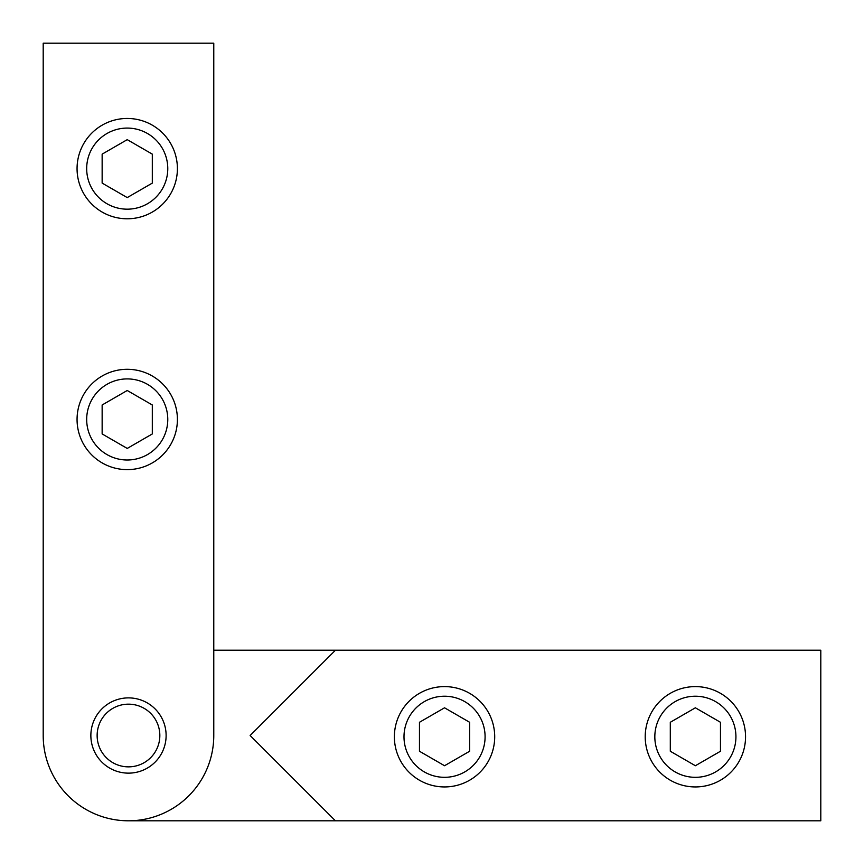 <?xml version="1.0" encoding="UTF-8"?>
<svg xmlns="http://www.w3.org/2000/svg" width="864" height="864" viewBox="0 0 864 864"><rect width="100%" height="100%" fill="white"/><g stroke="black" fill="none" stroke-linecap="round" stroke-linejoin="round"><path stroke-width="1.3" d="M213.775 650.225L335.426 650.225L250.139 735.512L335.426 820.8L128.488 820.8M335.426 650.225L820.8 650.225L820.8 820.8L335.426 820.8M43.2 735.512L43.2 43.2L213.775 43.2L213.775 735.512A85.288 85.288 0 0 1 128.488 820.8A85.288 85.288 0 0 1 43.2 735.512M97.135 735.512A31.352 31.352 0 0 1 144.158 708.361A31.352 31.352 0 0 1 144.158 762.664A31.352 31.352 0 0 1 97.135 735.512M90.86 735.512A37.627 37.627 0 0 0 128.488 773.14A37.627 37.627 0 0 0 166.115 735.512A37.627 37.627 0 0 0 128.488 697.885A37.627 37.627 0 0 0 90.86 735.512M127.235 218.786A50.166 50.166 0 0 0 177.401 168.62A50.166 50.166 0 0 0 127.235 118.454A50.166 50.166 0 0 0 77.058 168.62A50.166 50.166 0 0 0 127.235 218.786M127.235 209.174A40.554 40.554 0 0 1 92.113 148.349A40.554 40.554 0 0 1 162.346 148.349A40.554 40.554 0 0 1 127.235 209.174M152.312 154.138L152.312 183.103L127.235 197.586L102.146 183.103L102.146 154.138L127.235 139.655L152.312 154.138M444.539 686.599A50.166 50.166 0 0 0 394.373 736.765A50.166 50.166 0 0 0 444.539 786.942A50.166 50.166 0 0 0 494.705 736.765A50.166 50.166 0 0 0 444.539 686.599M444.539 696.222A40.554 40.554 0 0 1 479.66 757.048A40.554 40.554 0 0 1 409.428 757.048A40.554 40.554 0 0 1 444.539 696.222M419.461 751.248L419.461 722.282L444.539 707.8L469.627 722.282L469.627 751.248L444.539 765.731L419.461 751.248M695.38 686.599A50.166 50.166 0 0 0 645.214 736.765A50.166 50.166 0 0 0 695.38 786.942A50.166 50.166 0 0 0 745.546 736.765A50.166 50.166 0 0 0 695.38 686.599M695.38 696.222A40.554 40.554 0 0 1 730.501 757.048A40.554 40.554 0 0 1 660.258 757.048A40.554 40.554 0 0 1 695.38 696.222M670.302 751.248L670.302 722.282L695.38 707.8L720.468 722.282L720.468 751.248L695.38 765.731L670.302 751.248M127.235 369.295A50.166 50.166 0 0 0 77.058 419.461A50.166 50.166 0 0 0 127.235 469.627A50.166 50.166 0 0 0 177.401 419.461A50.166 50.166 0 0 0 127.235 369.295M127.235 378.907A40.554 40.554 0 0 1 162.346 439.733A40.554 40.554 0 0 1 92.113 439.733A40.554 40.554 0 0 1 127.235 378.907M102.146 433.944L102.146 404.978L127.235 390.496L152.312 404.978L152.312 433.944L127.235 448.427L102.146 433.944"/></g></svg>
